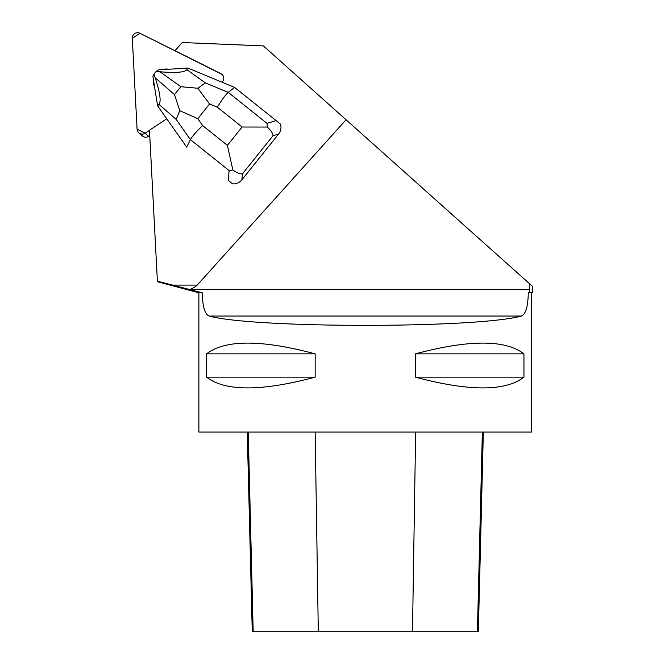 <?xml version="1.0" encoding="UTF-8"?>
<svg xmlns="http://www.w3.org/2000/svg" width="665" height="665" viewBox="0 0 665 665"><rect width="100%" height="100%" fill="white"/><g stroke="black" fill="none" stroke-linecap="round" stroke-linejoin="round"><path stroke-width="1" d="M149.758 135.61L148.652 136.342A5.287 5.229 132 0 1 142.26 135.884L138.794 132.767A5.287 5.229 -48 0 0 145.186 133.224L149.484 130.382L145.186 133.224L148.652 136.342M529.298 292.55L532.682 292.55L532.682 286.524L529.34 283.539L529.298 292.55L528.276 292.816C528.035 306.457 525.741 314.204 521.402 316.05C476.572 328.452 253.988 328.452 209.159 316.05C204.812 314.213 202.526 306.465 202.276 292.816L189.725 289.524A242.492 26.625 0 0 0 197.206 285.094L346.066 119.775L263.39 45.902L182.252 42.527L175.011 50.706L220.996 73.707L139.949 33.25A5.287 5.229 -48 0 0 132.318 38.296L137.081 129.176A5.287 5.229 -48 0 0 138.794 132.767M267.022 123.366L267.272 127.048L242.11 127.015L217.347 107.206C221.894 99.708 225.535 94.771 228.286 92.385L267.022 123.366L276.066 120.573L280.455 124.122C281.569 127.597 280.938 130.914 278.569 134.056L241.869 179.833C239.309 182.825 236.216 184.163 232.575 183.839L228.186 180.29L229.142 170.606L190.406 139.625C192.227 136.317 196.3 131.628 202.634 125.56L227.397 145.361L232.85 169.974C236.906 172.883 240.107 174.172 242.459 173.848L241.869 179.833M228.186 180.29L232.575 183.839M166.74 118.802L149.475 130.215L157.389 281.179L189.725 289.524L529.34 289.524M220.888 73.607A5.287 5.229 132 0 1 222.01 82.194M154.596 87.007A12.677 12.544 132 0 1 153.54 80.349M162.21 69.667A12.677 12.544 132 0 1 168.636 69.26M529.34 283.539L346.066 119.775M157.414 281.677L157.389 281.179M202.276 292.816L198.877 292.816L157.406 281.702M532.682 292.55L528.276 292.816M198.877 292.816L198.877 432.067L531.676 432.067L531.676 292.816M315.16 353.855L315.16 377.155C261.412 391.494 225.227 391.494 206.599 377.155L206.599 353.855C225.227 339.516 261.412 339.516 315.16 353.855L206.599 353.855M523.954 353.855L523.954 377.155C505.334 391.494 469.141 391.494 415.392 377.155L415.392 353.855C469.141 339.516 505.334 339.516 523.954 353.855L415.392 353.855M247.247 432.067L252.259 631.75L478.335 631.75L483.347 432.067M315.16 377.155L206.599 377.155M523.954 377.155L415.392 377.155M276.066 120.573L234.579 87.398L187.838 68.046L186.873 69.684L205.377 82.901L228.286 92.385L234.579 87.398M278.569 134.056L272.983 135.776C272.85 133.333 270.946 130.423 267.272 127.048M232.85 169.974L229.142 170.606M197.854 88.262L209.55 103.981L197.779 118.669L179.833 110.739L176.134 119.368L190.406 139.625L186.699 147.115L157.572 105.793L159.018 104.43C161.279 101.413 159.999 92.51 155.169 77.705L174.521 94.613L180.863 86.708L197.854 88.262L205.377 82.901M180.863 86.708L159.941 71.754L156.184 71.396L158.212 69.925L187.838 68.046M159.941 71.754C175.543 73.117 184.521 72.427 186.873 69.684M157.572 105.793L152.933 76.508L153.972 74.148L155.169 77.705M153.972 74.148L156.184 71.396M179.833 110.739L174.521 94.613M222.077 74.422L139.949 33.25L132.318 38.296L137.081 129.176L145.186 133.224M172.468 285.094L197.206 285.094M521.402 316.05L209.159 316.05M253.19 631.75L248.236 432.067M318.302 631.75L315.152 432.067M412.483 631.75L415.642 432.067M477.404 631.75L482.358 432.067M272.983 135.776L242.459 173.848M217.347 107.206L209.55 103.981M197.779 118.669L202.634 125.56M227.397 145.361L242.11 127.015M176.134 119.368L159.018 104.43"/></g></svg>
